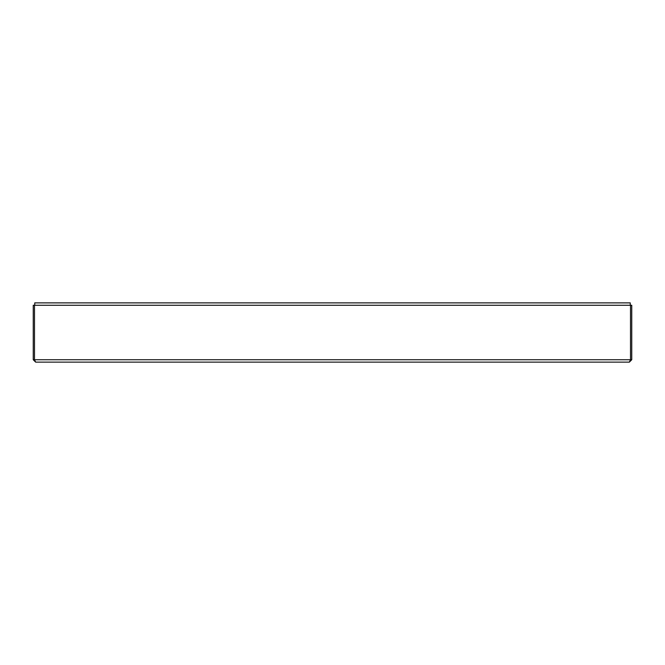 <?xml version="1.0" encoding="UTF-8"?>
<svg xmlns="http://www.w3.org/2000/svg" width="665" height="665" viewBox="0 0 665 665"><rect width="100%" height="100%" fill="white"/><g stroke="black" fill="none" stroke-linecap="round" stroke-linejoin="round"><path stroke-width="1" d="M34.73 360.505L34.447 359.732L33.25 359.732L33.25 305.268L631.75 305.268L631.75 359.732L629.356 362.126L35.644 362.126L34.489 359.732L34.489 305.268M630.511 305.268L630.511 359.732L631.75 359.732M34.447 359.732L630.511 359.732L629.356 362.126M33.25 359.732L35.644 362.126M34.746 305.268L34.746 302.874L630.254 302.874L630.254 305.268M630.27 360.505L630.553 359.732"/></g></svg>
